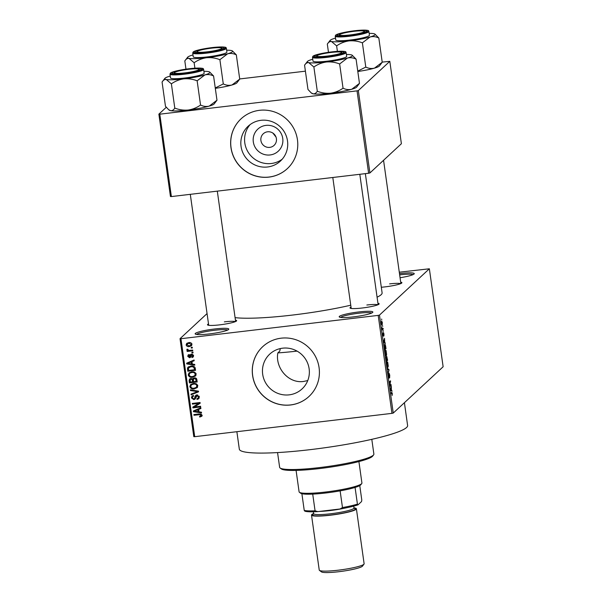<?xml version="1.0" encoding="UTF-8"?>
<svg xmlns="http://www.w3.org/2000/svg" width="602" height="602" viewBox="0 0 602 602"><rect width="100%" height="100%" fill="white"/><g stroke="black" fill="none" stroke-linecap="round" stroke-linejoin="round"><path stroke-width="0.9" d="M353.374 316.893A16.991 2.099 172 0 1 339.362 317.036A16.991 2.099 172 0 1 358.679 311.964A16.991 2.099 172 0 1 372.758 312.34A16.991 2.099 172 0 1 353.374 316.893M371.652 313.055A15.863 1.964 -8 0 0 358.657 313.243A15.863 1.964 -8 0 0 340.627 317.42M399.48 273.609A16.991 2.099 172 0 1 400.067 273.541A16.991 2.099 172 0 1 414.146 273.918A16.991 2.099 172 0 1 400.059 277.733M413.04 274.632A15.863 1.964 -8 0 0 400.044 274.821A15.863 1.964 -8 0 0 399.66 274.866M209.323 333.922A16.991 2.099 172 0 1 195.311 334.065A16.991 2.099 172 0 1 214.628 328.993A16.991 2.099 172 0 1 228.707 329.369A16.991 2.099 172 0 1 209.323 333.922M227.601 330.084A15.863 1.964 -8 0 0 214.605 330.272A15.863 1.964 -8 0 0 196.576 334.449M270.11 154.955A15.042 14.704 47.1 0 1 253.314 141.914A15.042 14.704 47.1 0 1 265.949 125.389A15.042 14.704 47.1 0 1 282.744 138.43A15.042 14.704 47.1 0 1 270.11 154.955M267.566 131.793A7.931 7.751 -132.9 0 0 261.607 142.832A7.931 7.751 -132.9 0 0 274.053 145.398A7.931 7.751 -132.9 0 0 267.566 131.793M272.856 133.057L276.025 137.083M260.997 120.317A23.749 23.2 -132.9 0 0 248.122 126.247A23.749 23.2 -132.9 0 0 243.163 153.382A23.749 23.2 -132.9 0 0 267.559 166.987A23.749 23.2 -132.9 0 0 280.434 161.058A23.749 23.2 -132.9 0 0 285.401 133.922A23.749 23.2 -132.9 0 0 260.997 120.317M250.093 124.614A23.749 23.2 -132.9 0 0 247.505 151.064A23.749 23.2 -132.9 0 0 271.306 163.503A23.749 23.2 -132.9 0 0 282.21 159.206M259.515 110.316A33.99 33.208 -132.9 0 0 241.086 118.805A33.99 33.208 -132.9 0 0 233.982 157.641A33.99 33.208 -132.9 0 0 268.906 177.116A33.99 33.208 -132.9 0 0 287.335 168.628A33.99 33.208 -132.9 0 0 294.438 129.791A33.99 33.208 -132.9 0 0 259.515 110.316M241.116 118.775A33.99 33.208 -132.9 0 0 234.065 157.596A33.99 33.208 -132.9 0 0 268.974 177.048A33.99 33.208 -132.9 0 0 287.372 168.598M307.757 380.562L303.619 381.45C288.403 383.745 275.039 367.747 277.846 352.907L279.749 351.147L280.314 348.573M289.186 394.852A23.749 23.2 47.1 0 1 264.79 381.247A23.749 23.2 47.1 0 1 269.749 354.111A23.749 23.2 47.1 0 1 282.624 348.182A23.749 23.2 47.1 0 1 307.028 361.787A23.749 23.2 47.1 0 1 302.061 388.922A23.749 23.2 47.1 0 1 289.186 394.852M281.142 338.181A33.99 33.208 -132.9 0 0 262.713 346.677A33.99 33.208 -132.9 0 0 255.609 385.506A33.99 33.208 -132.9 0 0 290.533 404.98A33.99 33.208 -132.9 0 0 308.961 396.492A33.99 33.208 -132.9 0 0 316.065 357.656A33.99 33.208 -132.9 0 0 281.142 338.181M262.743 346.639A33.99 33.208 -132.9 0 0 255.684 385.461A33.99 33.208 -132.9 0 0 290.6 404.92A33.99 33.208 -132.9 0 0 308.999 396.462M400.684 282.165A14.726 1.821 172 0 1 401.82 282.94A14.726 1.821 172 0 1 385.017 286.883A14.726 1.821 172 0 1 381.322 287.252M377.936 303.28A14.726 1.821 172 0 1 379.072 304.055A14.726 1.821 172 0 1 362.269 307.998A14.726 1.821 172 0 1 350.131 308.126A14.726 1.821 172 0 1 351.011 307.065M235.435 320.129A14.726 1.821 172 0 1 236.571 320.904A14.726 1.821 172 0 1 219.768 324.847A14.726 1.821 172 0 1 207.63 324.975A14.726 1.821 172 0 1 208.51 323.914M404.409 402.708L407.614 425.501A84.972 10.512 172 0 1 310.203 449.649A84.972 10.512 172 0 1 239.325 449.16L236.872 431.702M365.354 173.639L382.104 292.85A78.177 9.67 172 0 1 377.078 297.185M350.748 305.206A78.177 9.67 172 0 1 292.489 315.064A78.177 9.67 172 0 1 235.089 317.638M382.579 325.727L382.676 326.434L382.579 325.727M382.684 328.827L383.15 328.391L383.248 329.106L382.353 329.941L382.067 327.684L382.684 328.827L382.247 328.895M383.256 330.581L383.361 331.288L383.256 330.581M383.414 332.492L383.948 333.937L383.903 335.939L383.482 333.44L383.504 336.194L383.022 334.832L383.045 332.951L383.384 335.502L383.474 332.47M384.708 342.463L385.272 343.479L383.73 342.47L383.624 341.725L384.543 338.316L384.708 342.463L383.873 342.561M385.965 355.714L386.303 355.677C385.972 356.151 385.626 355.443 385.265 353.54L385.521 350.221L386.063 350.514L386.627 354.578L386.13 355.767M385.521 350.221L386.063 350.514L385.303 350.605M387.598 367.355L387.936 367.31C387.613 367.792 387.267 367.085 386.905 365.181L387.154 361.862L387.696 362.156L388.267 366.219L387.771 367.401M387.154 361.862L387.696 362.156L386.935 362.246M391.684 392.323L392.323 393.542L392.158 395.439L391.977 392.971L390.946 393.813L390.848 393.106L391.834 392.241M391.977 392.971L390.848 393.136M379.478 315.094L393.249 413.07L391.962 413.363L378.199 315.388L379.478 315.094L429.361 268.785L399.284 272.202M393.249 413.07L443.132 366.761L429.361 268.785M391.42 390.231L391.985 391.247L390.442 390.239L390.337 389.494L391.255 386.085L391.42 390.231L390.585 390.337M390.051 385.491L391.044 384.565L391.142 385.272L389.908 386.424L390.374 381.758L389.381 382.684L389.283 381.969L390.517 380.825L389.825 385.513M389.065 373.248L389.735 375.121L389.644 377.853L389.17 373.955L389.103 378.131L388.486 376.431L388.553 373.955L389.103 377.078L389.125 373.217M387.372 368.379L388.922 369.455L389.02 370.147L388.072 373.39L388.832 369.974L387.477 369.116L387.372 368.379M386.657 356.264L387.628 360.274L386.394 361.426L386.123 356.986L386.492 357.513L386.732 356.226M386.123 356.986L386.492 357.513L385.972 357.573M384.701 344.464C385.024 343.945 385.363 344.645 385.701 346.564L385.995 348.633L384.753 349.785L384.347 346.662L384.874 344.367M381.593 321.032L382.345 322.559L382.157 324.967L381.412 323.424L381.728 320.956M381.638 319.045L381.736 319.752L381.638 319.045M378.199 315.388L180.954 338.708L194.724 436.683L193.791 436.646L180.028 338.678L207.058 313.582M192.294 347.249L192.392 347.956L191.285 348.084L191.188 347.377L192.294 347.249M192.979 352.102L193.076 352.81L191.97 352.945L191.872 352.238L192.979 352.102M194.709 364.413L194.815 365.158L186.755 363.924L186.65 363.179L194.085 359.996L194.19 360.741L191.963 361.629L192.309 364.082L194.709 364.413M195.53 375.957L192.67 377.243C190.495 377.657 189.005 376.905 188.208 374.993L188.99 372.931L191.812 371.788L194.694 372.164L196.169 374.053L195.409 376.077M197.17 387.598L194.311 388.884C192.128 389.298 190.638 388.546 189.841 386.627L190.623 384.565L193.445 383.429L196.335 383.805L197.802 385.694L197.042 387.718M199.36 396.808L198.72 398.765L197.072 399.465L196.877 398.765L197.975 398.276L198.449 396.853L196.914 395.574L196.237 395.86L197.622 394.92L195.033 399.126L193.829 399.645L191.421 397.877L191.993 396.093L193.438 395.469L193.641 396.169L192.663 396.598L192.324 397.749L193.761 398.93L194.521 398.614L195.108 396.161L196.801 394.867L199.36 396.808M201.422 412.189L201.527 412.934L193.468 411.693L193.362 410.948L200.805 407.772L200.902 408.51L198.675 409.398L199.021 411.851L201.422 412.189M391.962 413.363L194.724 436.683M201.632 416.343L199.751 417.051L199.548 416.358L201.038 415.305L200.346 414.612L193.972 415.267L193.867 414.56L199.134 413.935L201.956 415.237L201.602 416.373M201.753 414.65L200.827 415.922L201.745 414.62M200.586 406.252L200.684 406.96L192.933 407.878L192.828 407.118L198.622 403.4L192.407 404.13L192.309 403.423L200.06 402.505L200.173 403.265L194.378 406.982L200.586 406.252M198.464 391.134L198.562 391.827L191.097 394.844L191 394.114L197.614 391.631L190.495 390.57L190.398 389.825L198.464 391.134M193.34 378.146L192.52 379.072L194.288 377.875C195.748 377.717 196.606 378.349 196.869 379.764L197.178 381.961L189.419 382.88L189.111 380.675L189.562 379.049L190.781 378.5L192.52 379.072L192.918 378.432M195.244 368.243L195.537 370.32L187.779 371.238L187.485 368.115L188.08 367.13L190.947 366.031C193.129 365.58 194.559 366.317 195.244 368.243M189.321 355.21L188.539 356.226L189.359 357.061L190.503 354.533L191.511 354.126L193.573 355.624L193.144 357.009L192.008 357.565L191.805 356.873L192.76 355.669L191.752 354.819L190.458 357.362L189.57 357.754L187.734 356.346L188.163 354.954L189.118 354.518L189.321 355.21L188.757 355.473L189.464 354.819M192.422 354.202L191.27 355.06M189.359 357.061L190.495 356.121L190.954 354.262M192.693 350.078L192.79 350.785L187.154 351.455L187.049 350.748L187.952 350.642L186.831 349.912L187.041 349.205L187.877 349.31L188.599 350.432L192.693 350.078M191.978 344.246L191.383 345.789L189.329 346.564C187.756 346.872 186.695 346.331 186.131 344.938L186.725 343.396L188.719 342.628C190.315 342.297 191.406 342.839 191.978 344.246M357.039 90.864L358.325 90.571L369.906 172.955L368.62 173.256L357.039 90.864L159.801 114.184L171.382 196.568L170.449 196.538L158.868 114.147L166.257 107.291M369.906 172.955L401.391 143.727L389.81 61.344L382.202 62.096M305.41 71.171L239.709 78.945M358.325 90.571L389.81 61.344M368.62 173.256L171.382 196.568M158.868 114.147L159.801 114.184M180.028 338.678L180.954 338.708M400.608 283.67A13.598 1.686 -8 0 0 389.599 283.888M377.86 304.785A13.598 1.686 -8 0 0 366.851 305.011M235.359 321.634A13.598 1.686 -8 0 0 224.35 321.859M202.272 415.749L199.751 417.051M200.985 414.026L200.346 414.612M201.053 413.958L194.679 414.612L193.972 415.267M199.006 411.776L198.156 411.648M194.333 411.061L193.468 411.693M194.175 411.038L194.115 410.624M200.857 408.156L198.675 409.398M198.081 411.715L198.788 411.061L198.51 409.089L194.213 411.174L198.081 411.715L197.802 409.744L194.213 411.174M198.51 409.089L197.802 409.744M200.609 406.395L193.641 407.223L192.933 407.878M193.641 407.223L193.558 406.651M192.407 404.13L193.114 403.475L199.33 402.738L198.622 403.4M200.142 403.084L194.378 406.982M199.036 398.396L197.072 399.465M197.975 398.276L198.683 397.621L199.157 396.199L198.449 396.853M195.334 398.75L193.829 399.645M194.536 398.983L193.633 398.938M192.377 397.997L192.128 397.222L191.421 397.877M192.128 397.222L192.392 395.807M193.535 395.807L192.663 396.598M195.108 396.161L195.816 395.506L195.582 396.778L194.521 398.614M195.816 395.506L195.996 395.1M198.51 391.481L191.097 394.844M198.193 391.089L197.614 391.631M191.165 389.953L190.495 390.57M197.576 387.214L194.311 388.884M195.018 388.23L193.182 388.23M190.796 386.74L190.548 385.972L189.841 386.627M190.548 385.972L191.015 384.257M192.52 383.993L191.346 384.979L190.751 386.522C191.376 387.989 192.535 388.538 194.22 388.177L196.275 387.372L196.899 385.807C196.282 384.369 195.161 383.82 193.52 384.144L191.812 384.648L194.228 383.482L193.52 384.144M196.275 387.372L197.554 384.919M195.138 383.436L194.228 383.482M197.607 385.152L196.899 385.807M197.095 381.397L190.127 382.217L189.419 382.88M190.127 382.217L189.818 380.02L189.111 380.675M189.818 380.02L189.984 378.748M195.296 377.913L193.543 378.936L193.445 381.683L196.169 381.359L195.755 379.132L194.393 378.583L193.543 378.936M196.169 381.359L196.877 380.705L196.463 378.477M191.632 378.545L190.27 379.493L190.224 382.059L192.542 381.788L192.173 379.727L191.015 379.192L190.27 379.493M192.542 381.788L193.25 381.134L192.745 378.861M191.684 378.56L191.015 379.192M192.881 379.064L192.173 379.727M195.101 377.928L194.393 378.583M196.402 378.53L195.755 379.132M196.666 379.2L195.959 379.854M195.943 375.573L192.67 377.243M193.377 376.589L191.541 376.589M189.156 375.099L188.915 374.331L188.208 374.993M188.915 374.331L189.382 372.615M190.879 372.352L189.705 373.338L189.111 374.88C189.743 376.348 190.902 376.897 192.587 376.536L194.642 375.731L195.259 374.166C194.649 372.736 193.52 372.179 191.887 372.503L190.172 373.007L190.879 372.352L192.595 371.848L191.887 372.503M194.642 375.731L195.921 373.278M193.498 371.803L192.595 371.848M195.966 373.511L195.259 374.166M195.462 369.756L188.486 370.584L187.779 371.238M188.486 370.584L188.193 367.461L187.485 368.115M188.193 367.461L188.486 366.814M192.836 366.031L189.133 367.483M191.745 366.084L188.426 368.138L188.592 370.426L194.529 369.718L195.236 369.064L194.95 367.265M189.525 366.896L188.426 368.138M193.596 366.219L192.971 366.799L191.037 366.738M195.063 367.792L194.356 368.447L192.971 366.799M194.529 369.718L194.356 368.447M192.294 364.007L191.444 363.879M187.621 363.292L186.755 363.924M187.463 363.262L187.403 362.855M194.145 360.387L191.963 361.629M191.368 363.947L192.076 363.292L191.797 361.32L187.5 363.397L191.368 363.947L191.09 361.975L187.5 363.397M191.797 361.32L191.09 361.975M193.43 356.647L192.008 357.565M192.715 356.911L192.58 356.459M192.489 356.55L193.483 355.233M193.415 355.067L192.76 355.669M192.459 354.164L191.978 354.405L192.459 354.164M190.744 356.978L189.57 357.754M190.277 357.099L189.487 357.031M188.524 356.053L187.734 356.346M188.441 355.692L188.576 354.691M190.066 356.399L190.495 356.121M193.001 352.245L191.97 352.945M192.715 350.221L187.862 350.8L187.154 351.455M187.832 349.687L187.546 349.265M187.531 349.265L186.831 349.912M192.316 347.392L191.285 348.084M191.714 345.413L189.329 346.564M190.036 345.909L188.592 345.894M186.936 344.653L186.838 344.284L186.131 344.938M186.838 344.284L187.109 343.11M190.224 342.636L188.027 343.245L186.944 344.863L189.231 345.857L190.781 345.292L191.165 344.321L188.877 343.328L187.32 343.9M190.781 345.292L191.887 343.87M189.585 342.673L188.877 343.328M191.82 343.719L191.165 344.321M391.007 390.608L391.879 390.502M390.788 389.803L391.247 390.134L390.969 388.162L390.389 389.855M390.442 390.224L391.247 390.134M390.156 385.393L391.142 385.272M389.381 381.879L390.374 381.758M389.562 381.706L390.623 381.585M388.132 369.545L388.922 369.455M387.048 365.045L387.838 366.603L388.027 364.142L387.252 362.577L386.883 365.06M387.252 366.738L387.838 366.603M386.853 362.622L387.387 362.502L386.86 362.562M386.642 360.395L387.628 360.274M386.439 360.583L386.808 360.237L386.243 357.678L386.273 360.606M386.281 357.656L386.507 358.175M386.951 360.109L387.387 359.703L386.755 356.971L386.793 360.124M386.808 356.941L387.056 357.483M385.408 353.404L386.206 354.962L386.394 352.509L385.619 350.936L385.25 353.419M385.611 355.097L386.206 354.962M385.212 350.981L385.747 350.861L385.227 350.921M385.009 348.754L385.995 348.633M384.798 348.942L385.754 348.061L384.798 345.172L384.64 348.964M384.385 345.217L385.137 345.172M384.287 342.839L385.167 342.734M384.076 342.034L384.527 342.357L384.257 340.386L383.677 342.079M383.73 342.455L384.527 342.357M382.262 329.219L383.248 329.106M381.548 323.327L382.059 324.26L382.217 322.657L381.706 321.731L381.405 323.342M381.6 324.358L382.059 324.26M381.344 321.769L381.803 321.671L381.352 321.731M373.609 454.864L372.653 456.12A46.452 5.749 172 0 1 319.662 468.559A46.452 5.749 172 0 1 281.375 468.95L280.103 468.01A47.588 5.885 -8 0 0 319.323 467.603A47.588 5.885 -8 0 0 373.609 454.864A47.588 5.885 -8 0 0 373.88 454.089L371.803 439.332M277.56 452.576L279.637 467.333A47.588 5.885 -8 0 0 280.103 468.01M297.072 351.116A67.981 8.413 172 0 1 277.846 352.907M346.398 54.481A22.801 2.822 -8 0 1 350.928 54.774A22.801 2.822 172 0 1 352.193 55.211A22.801 2.822 172 0 1 352.14 56.069A22.801 2.822 172 0 1 347.369 58.078C350.274 57.363 353.178 57.709 356.075 59.131L352.193 55.211M343.614 52.555A14.726 1.821 172 0 1 329.091 56.114A14.726 1.821 172 0 1 314.771 56.513A14.726 1.821 172 0 1 314.801 55.956A14.726 1.821 172 0 1 331.145 52.163A14.726 1.821 172 0 1 343.712 52.449A14.726 1.821 172 0 1 343.614 52.555M346.459 56.746A16.991 2.099 -8 0 0 346.662 56.34L346.135 52.555A16.991 2.099 172 0 1 345.924 52.961A16.991 2.099 172 0 1 328.12 57.205A16.991 2.099 172 0 1 312.476 57.288L313.002 61.073A16.991 2.099 -8 0 0 328.647 60.99A16.991 2.099 -8 0 0 346.459 56.746M359.477 83.369L351.749 89.254A22.801 2.822 172 0 0 356.67 87.079L359.477 83.369L356.075 59.131M339.641 63.955L347.369 58.078A22.801 2.822 172 0 1 326.276 62.014C330.852 61.615 335.306 62.262 339.641 63.955L343.042 88.201C339.31 90.849 335.179 92.512 330.656 93.19C326.081 93.588 321.626 92.934 317.292 91.241L313.883 67.003C317.623 64.354 321.754 62.691 326.276 62.014A22.801 2.822 172 0 1 308.743 62.646L313.883 67.003M317.292 91.241C316.148 93.129 314.756 93.987 313.123 93.814A22.801 2.822 172 0 0 330.656 93.19A22.801 2.822 172 0 0 351.749 89.254C348.844 89.969 345.939 89.615 343.042 88.201M311.211 92.896L311.859 93.378A22.801 2.822 172 0 0 313.123 93.814L311.211 92.896L307.976 89.457L304.567 65.219L305.003 64.617M304.567 65.219C305.718 63.33 307.103 62.473 308.743 62.646A22.801 2.822 172 0 1 307.381 61.509A22.801 2.822 172 0 1 312.303 59.342A22.801 2.822 172 0 1 312.747 59.214M324.275 56.362A12.461 1.543 -8 0 0 336.684 54.458A12.461 1.543 -8 0 0 341.424 52.344A12.461 1.543 -8 0 0 334.148 52.148A12.461 1.543 -8 0 0 316.938 55.783A12.461 1.543 -8 0 0 324.275 56.362M353.126 34.525A12.461 1.543 -8 0 0 364.172 31.229A12.461 1.543 -8 0 0 350.785 31.748A12.461 1.543 -8 0 0 339.686 34.668A12.461 1.543 -8 0 0 353.126 34.525M185.536 69.712A12.461 1.543 -8 0 0 174.437 72.631A12.461 1.543 -8 0 0 187.877 72.488A12.461 1.543 -8 0 0 198.923 69.192A12.461 1.543 -8 0 0 185.536 69.712M214.395 47.874A12.461 1.543 -8 0 0 197.185 51.516A12.461 1.543 -8 0 0 204.522 52.096A12.461 1.543 -8 0 0 216.931 50.184A12.461 1.543 -8 0 0 221.671 48.07A12.461 1.543 -8 0 0 214.395 47.874M296.079 470.395L299.096 491.842A31.725 3.928 -8 0 0 299.412 492.293A31.725 3.928 -8 0 0 330.265 491.428A31.725 3.928 -8 0 0 361.539 483.76A31.725 3.928 -8 0 0 361.749 483.534A31.725 3.928 -8 0 0 361.922 483.015L358.912 461.568M361.749 483.534L360.786 484.783A30.589 3.785 172 0 1 360.583 485.009A30.589 3.785 172 0 1 355.075 487.432A30.589 3.785 172 0 1 340.13 490.863A30.589 3.785 172 0 1 312.716 494.107A30.589 3.785 172 0 1 301.888 493.715A30.589 3.785 172 0 1 300.676 493.234L299.412 492.293M304.808 511.143L304.236 510.421A30.589 3.785 -8 0 0 315.064 510.805L317.848 511.61A29.46 3.642 172 0 1 304.808 511.143M301.888 493.715L304.236 510.421M355.075 487.432L357.422 504.13L357.994 504.852A29.46 3.642 172 0 1 340.01 508.991L317.848 511.61M359.763 485.588L361.794 500.066L361.531 501.571L357.994 504.852M312.716 494.107L315.064 510.805M340.01 508.991L342.478 507.561A30.589 3.785 -8 0 0 357.422 504.13M340.13 490.863L342.478 507.561M363.992 564.142L362.464 566.143A20.844 2.581 172 0 1 338.678 571.727A20.844 2.581 172 0 1 321.498 571.9L319.466 570.395A22.658 2.807 -8 0 0 338.143 570.207A22.658 2.807 -8 0 0 363.992 564.142A22.658 2.807 -8 0 0 364.12 563.765L356.392 508.773A22.658 2.807 -8 0 0 353.976 507.877M345.759 507.93A21.529 2.664 172 0 1 329.964 510.586A21.529 2.664 172 0 1 319.301 511.437M313.589 513.551A22.658 2.807 -8 0 0 311.512 515.079A22.658 2.807 -8 0 0 330.415 515.207A22.658 2.807 -8 0 0 356.392 508.773M311.512 515.079L319.241 570.079A22.658 2.807 -8 0 0 319.466 570.395M357.814 71.495A22.801 2.822 172 0 0 374.497 68.131L382.225 62.254L379.418 65.964A22.801 2.822 172 0 1 379.268 66.13A22.801 2.822 172 0 1 374.497 68.131C371.592 68.846 368.687 68.5 365.79 67.078L362.381 42.84L370.117 36.963C373.022 36.24 375.919 36.594 378.824 38.009L374.941 34.096A22.801 2.822 172 0 1 370.117 36.963A22.801 2.822 172 0 1 349.025 40.898C353.6 40.5 358.055 41.147 362.381 42.84M328.474 52.314L327.315 44.104C328.459 42.215 329.851 41.35 331.484 41.523A22.801 2.822 172 0 1 330.129 40.394A22.801 2.822 172 0 1 330.28 40.229A22.801 2.822 172 0 1 335.051 38.219A22.801 2.822 172 0 1 335.487 38.092M327.315 44.104L327.751 43.494M337.549 34.841A14.726 1.821 172 0 1 353.886 31.048A14.726 1.821 172 0 1 366.46 31.327A14.726 1.821 172 0 1 366.362 31.432A14.726 1.821 172 0 1 351.839 34.991A14.726 1.821 172 0 1 337.519 35.398A14.726 1.821 172 0 1 337.549 34.841M335.224 36.173L335.75 39.958A16.991 2.099 -8 0 0 351.395 39.875A16.991 2.099 -8 0 0 369.199 35.623A16.991 2.099 -8 0 0 369.41 35.225L368.875 31.439A16.991 2.099 172 0 1 368.672 31.838A16.991 2.099 172 0 1 350.868 36.082A16.991 2.099 172 0 1 335.224 36.173L335.63 35.194C336.954 33.516 350.296 30.883 359.815 30.266C370.952 29.844 368.048 30.973 368.875 31.439M337.398 51.358L336.631 45.88C340.371 43.231 344.494 41.568 349.025 40.898A22.801 2.822 -8 0 1 331.484 41.523L336.631 45.88M382.225 62.254L378.824 38.009M365.79 67.078L357.761 71.111M369.146 33.366A22.801 2.822 172 0 1 373.676 33.652A22.801 2.822 172 0 1 374.941 34.096M203.905 71.329A22.801 2.822 -8 0 1 208.427 71.615A22.801 2.822 172 0 1 209.692 72.059A22.801 2.822 172 0 1 209.639 72.917A22.801 2.822 172 0 1 204.868 74.926C207.773 74.212 210.677 74.558 213.575 75.972L209.692 72.059M201.113 69.396A14.726 1.821 172 0 1 186.59 72.955A14.726 1.821 172 0 1 172.27 73.361A14.726 1.821 172 0 1 172.3 72.804A14.726 1.821 172 0 1 188.644 69.012A14.726 1.821 172 0 1 201.211 69.29A14.726 1.821 172 0 1 201.113 69.396M203.958 73.587A16.991 2.099 -8 0 0 204.161 73.188L203.634 69.403A16.991 2.099 172 0 1 203.423 69.802A16.991 2.099 172 0 1 185.619 74.054A16.991 2.099 172 0 1 169.975 74.136L170.509 77.921A16.991 2.099 -8 0 0 186.146 77.839A16.991 2.099 -8 0 0 203.958 73.587M216.983 100.218L209.248 106.095A22.801 2.822 172 0 0 214.169 103.928L216.983 100.218L213.575 75.972M197.14 80.803L204.868 74.926A22.801 2.822 172 0 1 183.776 78.862C188.351 78.463 192.806 79.11 197.14 80.803L200.541 105.041C196.809 107.69 192.678 109.353 188.155 110.031C183.58 110.429 179.125 109.782 174.791 108.089L171.389 83.851C175.122 81.195 179.253 79.532 183.776 78.862A22.801 2.822 172 0 1 166.242 79.487L171.389 83.851M174.791 108.089C173.647 109.978 172.255 110.836 170.622 110.663A22.801 2.822 172 0 0 188.155 110.031A22.801 2.822 172 0 0 209.248 106.095C206.343 106.81 203.446 106.464 200.541 105.041M168.71 109.745L169.358 110.226A22.801 2.822 172 0 0 170.622 110.663L168.71 109.745L165.475 106.306L162.073 82.068L162.502 81.466M162.073 82.068C163.217 80.179 164.609 79.321 166.242 79.487A22.801 2.822 172 0 1 164.88 78.358A22.801 2.822 172 0 1 169.802 76.183A22.801 2.822 172 0 1 170.246 76.055M215.313 88.336A22.801 2.822 172 0 0 231.996 84.98L239.724 79.095L236.917 82.805A22.801 2.822 172 0 1 236.767 82.971A22.801 2.822 172 0 1 231.996 84.98C229.091 85.695 226.186 85.341 223.289 83.926L219.888 59.688L227.616 53.804C230.521 53.089 233.425 53.443 236.323 54.857L232.44 50.937A22.801 2.822 172 0 1 227.616 53.804A22.801 2.822 172 0 1 206.524 57.739C211.099 57.34 215.554 57.988 219.888 59.688M185.973 69.162L184.814 60.945C185.965 59.056 187.35 58.198 188.99 58.371A22.801 2.822 172 0 1 187.628 57.235A22.801 2.822 172 0 1 187.779 57.07A22.801 2.822 172 0 1 192.55 55.068A22.801 2.822 172 0 1 192.994 54.94M184.814 60.945L185.25 60.343M195.048 51.689A14.726 1.821 172 0 1 211.392 47.889A14.726 1.821 172 0 1 223.959 48.175A14.726 1.821 172 0 1 223.861 48.28A14.726 1.821 172 0 1 209.338 51.84A14.726 1.821 172 0 1 195.018 52.239A14.726 1.821 172 0 1 195.048 51.689M192.723 53.014L193.25 56.799A16.991 2.099 -8 0 0 208.894 56.716A16.991 2.099 -8 0 0 226.706 52.472A16.991 2.099 -8 0 0 226.909 52.073L226.382 48.288A16.991 2.099 172 0 1 226.171 48.687A16.991 2.099 172 0 1 208.367 52.931A16.991 2.099 172 0 1 192.723 53.014L193.129 52.035C194.454 50.365 207.795 47.724 217.314 47.106C228.451 46.693 225.547 47.821 226.382 48.288M194.905 68.207L194.13 62.728C197.87 60.08 201.994 58.417 206.524 57.739A22.801 2.822 -8 0 1 188.99 58.371L194.13 62.728M239.724 79.095L236.323 54.857M223.289 83.926L215.26 87.96M226.645 50.207A22.801 2.822 172 0 1 231.176 50.5A22.801 2.822 172 0 1 232.44 50.937M200.007 413.98L199.3 414.635M196.463 409.932L195.755 410.587M195.582 396.778L194.875 397.433M196.967 390.894L196.342 391.466M193.061 379.802L192.354 380.456M188.208 368.597L187.5 369.252M189.75 362.156L189.043 362.81M190.706 355.27L189.999 355.925M345.164 52.366A16.314 2.017 -8 0 0 331.755 51.892A16.314 2.017 -8 0 0 313.251 56.144A16.314 2.017 -8 0 0 326.66 56.618A16.314 2.017 -8 0 0 345.164 52.366M353.931 508.223A21.529 2.664 172 0 1 330.596 515.041A21.529 2.664 172 0 1 313.725 513.875M313.792 513.927L313.604 513.649A20.393 2.521 -8 0 0 330.611 513.769A20.393 2.521 -8 0 0 353.991 507.975L353.886 508.299M335.999 35.021A16.314 2.017 -8 0 0 349.408 35.503A16.314 2.017 -8 0 0 367.912 31.251A16.314 2.017 -8 0 0 354.503 30.77A16.314 2.017 -8 0 0 335.999 35.021M202.663 69.215A16.314 2.017 -8 0 0 189.254 68.733A16.314 2.017 -8 0 0 170.75 72.985A16.314 2.017 -8 0 0 184.159 73.467A16.314 2.017 -8 0 0 202.663 69.215M193.498 51.87A16.314 2.017 -8 0 0 206.907 52.344A16.314 2.017 -8 0 0 225.411 48.1A16.314 2.017 -8 0 0 212.002 47.618A16.314 2.017 -8 0 0 193.498 51.87M191.338 354.992L192.046 354.33M189.683 356.918L190.39 356.256M391.917 392.956L390.871 393.076M384.949 345.089L384.392 345.157M346.135 52.555C345.3 52.096 348.204 50.967 337.067 51.381C327.548 51.998 314.206 54.631 312.882 56.31L312.476 57.288M307.381 61.509L305.048 64.557M341.424 52.344L342.53 53.164M378.131 304.672L359.808 174.294M351.207 308.45L332.801 177.485M316.938 55.783L316.103 56.874M364.172 31.229L365.279 32.041M383.557 160.282L400.879 283.55M339.686 34.668L338.851 35.759M174.437 72.631L173.602 73.722M190.3 194.333L208.706 325.298M217.307 191.143L235.63 321.513M198.923 69.192L200.03 70.005M197.185 51.516L196.35 52.6M221.671 48.07L222.778 48.89M353.735 506.124L353.991 507.975M313.341 511.798L313.604 513.649M330.129 40.394L327.797 43.434M203.634 69.403C202.799 68.944 205.711 67.808 194.566 68.229C185.047 68.846 171.705 71.48 170.381 73.158L169.975 74.136M164.88 78.358L162.548 81.398M187.628 57.235L185.296 60.283"/></g></svg>
